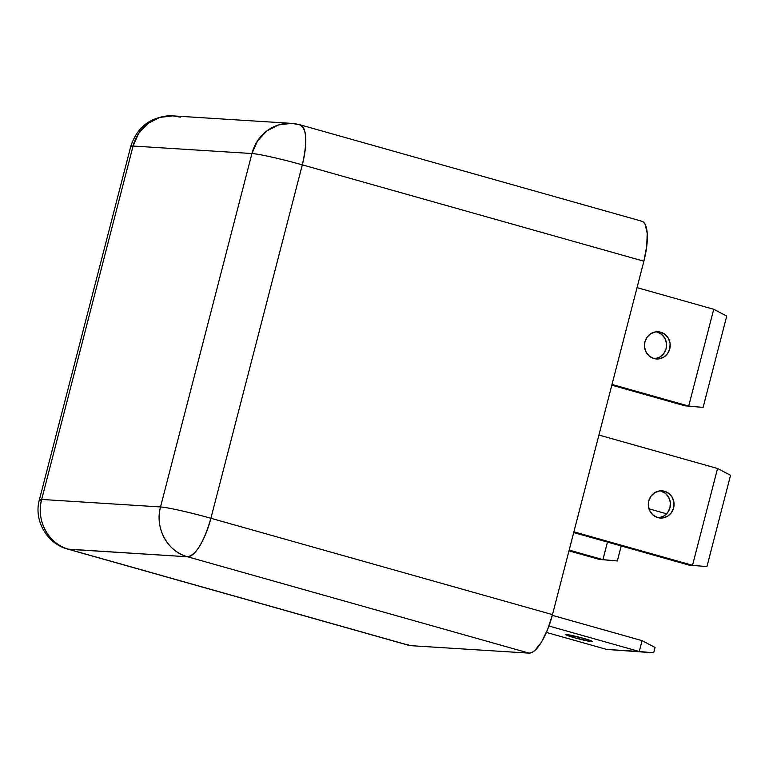 <?xml version="1.0" encoding="UTF-8"?>
<svg xmlns="http://www.w3.org/2000/svg" width="769" height="769" viewBox="0 0 769 769"><rect width="100%" height="100%" fill="white"/><g stroke="black" fill="none" stroke-linecap="round" stroke-linejoin="round"><path stroke-width="1.15" d="M654.659 358.719A13.631 12.881 93.6 0 0 666.512 346.358A13.631 12.881 93.6 0 0 657.091 331.977L660.734 332.208A13.631 12.881 -86.4 0 1 670.039 347.55A13.631 12.881 -86.4 0 1 656.466 358.979A13.631 12.881 -86.4 0 1 653.929 358.537L658.937 358.883L663.714 357.162L667.511 353.653L669.761 348.886L670.116 343.58L668.521 338.543L665.233 334.553L660.734 332.208L655.717 331.872L650.949 333.592L647.152 337.101L644.903 341.869L644.547 347.175L646.133 352.202L649.43 356.201L653.929 358.537A13.631 12.881 93.6 0 1 644.624 343.205A13.631 12.881 93.6 0 1 658.187 331.775A13.631 12.881 93.6 0 1 660.734 332.208L657.091 331.977L661.58 334.323L664.877 338.312L666.473 343.349L666.108 348.655L663.858 353.423L660.062 356.931L655.294 358.652M658.514 517.787A13.631 12.881 93.6 0 0 670.366 505.416A13.631 12.881 93.6 0 0 660.946 491.045L664.599 491.276A13.631 12.881 -86.4 0 1 673.894 506.608A13.631 12.881 -86.4 0 1 660.331 518.037A13.631 12.881 -86.4 0 1 657.783 517.604L662.801 517.941L667.569 516.22L671.366 512.712L673.615 507.944L673.971 502.638L672.385 497.61L669.088 493.621L664.599 491.276L659.581 490.93L654.804 492.65L651.007 496.159L648.757 500.927L648.402 506.233L649.997 511.27L653.285 515.259L657.783 517.604A13.631 12.881 93.6 0 1 648.478 502.263A13.631 12.881 93.6 0 1 662.051 490.833A13.631 12.881 93.6 0 1 664.599 491.276L660.946 491.045L665.445 493.39L668.742 497.38L670.328 502.407L669.972 507.713L667.723 512.481L663.926 515.999L659.158 517.71M574.683 637.809L575.106 636.184L574.683 637.809L591.544 641.586L592.293 641.433L591.034 640.76L583.546 638.366A13.631 0.884 14.5 0 1 592.303 641.5A13.631 0.884 14.5 0 1 574.683 637.809L567.195 635.405L565.936 634.742L566.686 634.579L583.546 638.366A13.631 0.884 -165.5 0 0 565.926 634.675A13.631 0.884 -165.5 0 0 574.683 637.809M640.817 221.03L643.201 221.953L645.104 224.346L647.19 233.151L646.758 246.09L643.874 261.21L552.478 614.623L547.576 629.619L541.405 642.202L534.907 650.459L531.85 652.535L529.072 653.131L410.213 645.633L407.82 644.71M299.247 124.674A40.719 12.986 -74.2 0 1 300.131 124.818L291.634 123.367L278.58 124.914L266.747 131.009L257.509 140.929L251.934 153.531L160.529 506.954A40.719 2.643 -165.5 0 1 210.898 518.268L552.478 614.623L210.898 518.268C191.241 512.673 167.084 507.252 160.529 506.954L41.67 499.446A40.719 38.498 -86.4 0 0 68.633 549.268L410.213 645.633L68.633 549.268A40.719 12.986 105.8 0 1 67.749 549.114L187.501 556.766A40.719 38.498 -86.4 0 1 160.529 506.954C154.579 527.822 167.507 551.709 187.501 556.766L68.633 549.268C48.649 544.212 35.72 520.325 41.67 499.446L133.066 146.033L251.934 153.531A40.719 38.498 -86.4 0 1 291.634 123.367A40.719 38.498 -86.4 0 1 299.247 124.674C306.677 127.51 307.696 140.9 302.304 164.845L210.898 518.268A40.719 12.986 105.8 0 1 187.501 556.766L529.072 653.131L187.501 556.766C196.133 554.939 203.939 542.107 210.898 518.268L302.304 164.845A40.719 2.643 -165.5 0 0 251.934 153.531L160.529 506.954L41.67 499.446L133.066 146.033L251.934 153.531C258.49 153.829 282.636 159.26 302.304 164.845L643.874 261.21L302.304 164.845A40.719 12.986 -74.2 0 0 300.131 124.818L641.702 221.184A40.719 12.986 105.8 0 1 643.874 261.21L552.478 614.623A40.719 12.986 105.8 0 1 529.072 653.131L410.213 645.633A40.719 12.986 105.8 0 1 409.329 645.479L67.749 549.114A40.719 12.986 105.8 0 1 66.72 548.672M67.749 549.114C46.861 543.75 33.528 520.248 39.392 499.735A40.719 2.643 -165.5 0 1 41.67 499.446L39.392 499.735A40.719 2.643 -165.5 0 0 41.276 501.1M291.634 123.367L172.775 115.869A40.719 38.498 -86.4 0 0 133.066 146.033A40.719 2.643 -165.5 0 0 130.788 146.312L133.066 146.033L138.641 133.422L147.888 123.501L159.721 117.417L172.775 115.869L180.379 117.167M548.951 626.014L639.26 651.487L606.703 649.43L546.403 632.426L606.703 649.43L653.669 652.823L655.063 647.44L653.669 652.823L606.703 649.43L653.669 652.823L639.26 651.487L642.067 640.644L552.296 615.325L642.067 640.644L639.26 651.487L548.951 626.014M666.627 513.807L648.959 508.818L666.627 513.807M569.166 550.104L602.934 559.63L599.282 559.399L568.973 550.854L599.282 559.399L617.344 560.966L621.217 545.971L617.344 560.966L599.282 559.399L617.344 560.966L602.934 559.63L607.462 542.087L602.934 559.63L569.166 550.104M573.895 531.821L692.523 565.292L688.87 565.061L573.703 532.561L688.87 565.061L706.932 566.628L730.55 475.29L717.554 468.494L598.926 435.023L717.554 468.494L692.523 565.292L688.87 565.061L706.932 566.628L730.55 475.29L717.554 468.494L692.523 565.292L706.932 566.628L692.523 565.292L573.895 531.821M612.009 384.433L688.697 406.07L685.054 405.84L611.816 385.182L685.054 405.84L703.106 407.407L726.734 316.078L713.728 309.273L637.04 287.644L713.728 309.273L688.697 406.07L685.054 405.84L703.106 407.407L726.734 316.078L713.728 309.273L688.697 406.07L703.106 407.407L688.697 406.07L612.009 384.433M642.067 640.644L655.063 647.44L642.067 640.644M660.215 490.862A13.631 12.881 -86.4 0 1 660.946 491.045M656.351 331.795A13.631 12.881 -86.4 0 1 657.091 331.977M172.775 115.869C151.455 116.061 137.459 126.203 130.788 146.312L39.392 499.735"/></g></svg>
